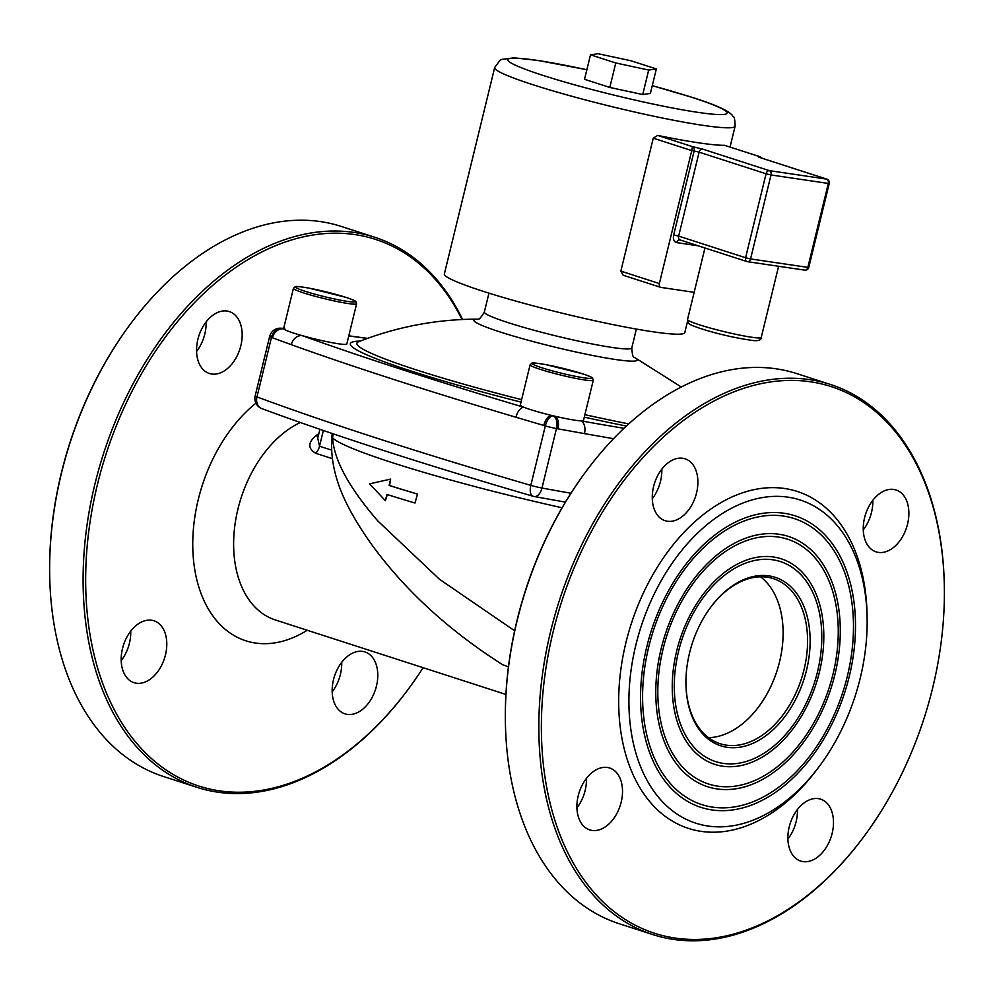 <?xml version="1.0" encoding="UTF-8"?>
<svg xmlns="http://www.w3.org/2000/svg" width="994" height="994" viewBox="0 0 994 994"><rect width="100%" height="100%" fill="white"/><g stroke="black" fill="none" stroke-linecap="round" stroke-linejoin="round"><path stroke-width="1.49" d="M369.606 483.817L385.374 500.715L386.914 494.428A195.83 16.165 13.7 0 0 414.97 503.026L417.53 494.055A195.11 16.103 13.7 0 1 389.573 485.482L390.642 479.12L369.606 483.817M293.727 333.114A32.516 2.684 13.7 0 0 302.325 335.686A32.516 2.684 13.7 0 0 346.807 343.986L356.61 303.754A32.516 2.684 -166.3 0 1 337.376 301.58A32.516 2.684 -166.3 0 1 303.543 292.882A32.516 2.684 -166.3 0 1 293.429 288.347L283.625 328.579A32.516 2.684 13.7 0 0 283.613 328.616A32.516 2.684 13.7 0 0 283.725 328.902A32.516 2.684 13.7 0 0 293.727 333.114M530.411 409.565A32.516 2.684 13.7 0 0 551.608 415.43A32.516 2.684 13.7 0 0 554.565 416.138A32.516 2.684 13.7 0 0 580.744 420.847A32.516 2.684 13.7 0 0 583.478 420.45L593.294 380.217A32.516 2.684 -166.3 0 1 574.047 378.043A32.516 2.684 -166.3 0 1 540.214 369.333A32.516 2.684 -166.3 0 1 530.1 364.81L520.297 405.043A32.516 2.684 13.7 0 0 524.099 407.329A32.516 2.684 13.7 0 0 530.411 409.565M165.464 654.909A32.516 21.545 -72.1 0 1 133.991 682.667A32.516 21.545 -72.1 0 1 122.498 648.56A32.516 21.545 -72.1 0 1 153.983 620.79A32.516 21.545 -72.1 0 1 165.464 654.909M121.193 660.662A32.516 21.545 107.9 0 0 129.419 643.255A32.516 21.545 107.9 0 0 130.723 631.153M376.453 686.071A32.516 21.545 -72.1 0 1 344.968 713.841A32.516 21.545 -72.1 0 1 333.487 679.722A32.516 21.545 -72.1 0 1 364.96 651.952A32.516 21.545 -72.1 0 1 376.453 686.071M332.17 691.836A32.516 21.545 107.9 0 0 340.408 674.429A32.516 21.545 107.9 0 0 341.712 662.315M240.846 345.701A32.516 21.545 -72.1 0 1 209.361 373.471A32.516 21.545 -72.1 0 1 197.881 339.352A32.516 21.545 -72.1 0 1 229.353 311.582A32.516 21.545 -72.1 0 1 240.846 345.701M196.563 351.466A32.516 21.545 107.9 0 0 204.801 334.059A32.516 21.545 107.9 0 0 206.106 321.944M423.109 667.682A287.241 190.351 -72.1 0 1 406.335 691.787A287.241 190.351 -72.1 0 1 166.731 770.4A287.241 190.351 -72.1 0 1 97.4 484.674A287.241 190.351 -72.1 0 1 269.324 248.388A287.241 190.351 -72.1 0 1 461.999 319.521M406.335 691.787L405.8 692.495A289.043 191.556 -72.1 0 1 197.023 787.347A289.043 191.556 -72.1 0 1 94.915 484.09A289.043 191.556 -72.1 0 1 374.726 237.255A289.043 191.556 -72.1 0 1 462.595 319.496M197.023 787.347L163.55 776.525A289.043 191.556 -72.1 0 1 49.725 577.464A289.043 191.556 -72.1 0 1 61.442 473.268A289.043 191.556 -72.1 0 1 132.475 321.286A289.043 191.556 -72.1 0 1 341.265 226.433L374.726 237.255M49.725 577.464L49.7 576.57A287.241 190.351 -72.1 0 1 61.355 473.032A287.241 190.351 -72.1 0 1 131.941 321.994L132.475 321.286M578.222 795.784A32.516 21.545 107.9 0 0 589.703 829.891A32.516 21.545 107.9 0 0 621.188 802.133A32.516 21.545 107.9 0 0 609.695 768.014A32.516 21.545 107.9 0 0 578.222 795.784M576.918 807.886A32.516 21.545 107.9 0 0 585.143 790.479A32.516 21.545 107.9 0 0 586.448 778.377M789.199 826.946A32.516 21.545 107.9 0 0 800.692 861.065A32.516 21.545 107.9 0 0 832.164 833.295A32.516 21.545 107.9 0 0 820.684 799.176A32.516 21.545 107.9 0 0 789.199 826.946M787.894 839.06A32.516 21.545 107.9 0 0 796.119 821.653A32.516 21.545 107.9 0 0 797.436 809.538M864.581 517.737A32.516 21.545 107.9 0 0 876.062 551.856A32.516 21.545 107.9 0 0 907.547 524.087A32.516 21.545 107.9 0 0 896.054 489.967A32.516 21.545 107.9 0 0 864.581 517.737M863.277 529.852A32.516 21.545 107.9 0 0 871.502 512.444A32.516 21.545 107.9 0 0 872.807 500.33M653.592 486.575A32.516 21.545 107.9 0 0 665.085 520.694A32.516 21.545 107.9 0 0 696.558 492.925A32.516 21.545 107.9 0 0 685.077 458.806A32.516 21.545 107.9 0 0 653.592 486.575M652.288 498.69A32.516 21.545 107.9 0 0 660.513 481.282A32.516 21.545 107.9 0 0 661.83 469.168M833.009 674.156A128.624 85.235 -72.1 0 1 772.288 770.536A128.624 85.235 -72.1 0 1 681.996 766.424A128.624 85.235 -72.1 0 1 663.06 649.045A128.624 85.235 -72.1 0 1 745.848 540.86A128.624 85.235 -72.1 0 1 831.444 587.442A128.624 85.235 -72.1 0 1 833.009 674.156M661.147 648.759A131.519 87.161 107.9 0 0 662.749 737.424A131.519 87.161 107.9 0 0 750.259 785.049A131.519 87.161 107.9 0 0 834.923 674.429A131.519 87.161 107.9 0 0 815.552 554.416A131.519 87.161 107.9 0 0 723.222 550.204A131.519 87.161 107.9 0 0 661.147 648.759M817.49 671.857A105.14 69.679 -72.1 0 1 767.865 750.644A105.14 69.679 -72.1 0 1 694.061 747.277A105.14 69.679 -72.1 0 1 678.567 651.331A105.14 69.679 -72.1 0 1 746.245 562.902A105.14 69.679 -72.1 0 1 816.211 600.985A105.14 69.679 -72.1 0 1 817.49 671.857M676.665 651.058A108.035 71.593 107.9 0 0 677.97 723.88A108.035 71.593 107.9 0 0 749.861 763.007A108.035 71.593 107.9 0 0 819.404 672.143A108.035 71.593 107.9 0 0 803.487 573.563A108.035 71.593 107.9 0 0 727.658 570.096A108.035 71.593 107.9 0 0 676.665 651.058M806.519 670.242A88.516 58.658 -72.1 0 1 738.38 747.413A88.516 58.658 -72.1 0 1 685.959 684.866A88.516 58.658 -72.1 0 1 689.55 652.959A88.516 58.658 -72.1 0 1 711.306 606.415A88.516 58.658 -72.1 0 1 785.148 582.186A88.516 58.658 -72.1 0 1 806.519 670.242M711.033 606.775A86.714 57.466 -72.1 0 1 773.407 578.67A86.714 57.466 -72.1 0 1 804.034 669.645A86.714 57.466 -72.1 0 1 720.091 743.698A86.714 57.466 -72.1 0 1 685.947 684.419M760.497 576.806A86.714 57.466 -72.1 0 1 779.569 661.743A86.714 57.466 -72.1 0 1 708.536 737.66M847.335 676.268A150.305 99.611 -72.1 0 1 776.376 788.901A150.305 99.611 -72.1 0 1 670.875 784.092A150.305 99.611 -72.1 0 1 648.734 646.932A150.305 99.611 -72.1 0 1 745.488 520.508A150.305 99.611 -72.1 0 1 845.496 574.942A150.305 99.611 -72.1 0 1 847.335 676.268M646.821 646.647A153.188 101.525 107.9 0 0 648.684 749.923A153.188 101.525 107.9 0 0 750.632 805.401A153.188 101.525 107.9 0 0 849.236 676.554A153.188 101.525 107.9 0 0 826.673 536.748A153.188 101.525 107.9 0 0 719.134 531.852A153.188 101.525 107.9 0 0 646.821 646.647M862.059 839.011L861.525 839.719A289.043 191.556 -72.1 0 1 652.735 934.571L619.274 923.749A289.043 191.556 -72.1 0 1 505.437 724.688L505.424 723.794A287.241 190.351 -72.1 0 1 517.066 620.256A287.241 190.351 -72.1 0 1 587.665 469.218L588.199 468.509A289.043 191.556 -72.1 0 1 796.977 373.657L830.45 384.467A289.043 191.556 -72.1 0 1 944.275 583.54L944.3 584.435A287.241 190.351 -72.1 0 1 932.645 687.972A287.241 190.351 -72.1 0 1 862.059 839.011A287.241 190.351 -72.1 0 1 622.443 917.624A287.241 190.351 -72.1 0 1 553.111 631.898A287.241 190.351 -72.1 0 1 774.214 381.46A287.241 190.351 -72.1 0 1 944.3 584.435M505.437 724.688A289.043 191.556 -72.1 0 1 517.166 620.492A289.043 191.556 -72.1 0 1 588.199 468.509M652.735 934.571A289.043 191.556 -72.1 0 1 550.639 631.314A289.043 191.556 -72.1 0 1 830.45 384.467M635.849 645.019A169.812 112.533 -72.1 0 1 766.56 496.963A169.812 112.533 -72.1 0 1 867.103 616.963A169.812 112.533 -72.1 0 1 860.22 678.169A169.812 112.533 -72.1 0 1 818.484 767.467A169.812 112.533 -72.1 0 1 676.827 813.937A169.812 112.533 -72.1 0 1 635.849 645.019M818.484 767.467L816.335 770.313A177.044 117.329 -72.1 0 1 668.651 818.758A177.044 117.329 -72.1 0 1 625.922 642.658A177.044 117.329 -72.1 0 1 762.199 488.29A177.044 117.329 -72.1 0 1 867.029 613.397L867.103 616.963M318.85 433.645L315.806 435.732C307.854 442.628 307.817 448.48 315.67 453.276A10.835 7.182 107.9 0 0 319.521 446.219L317.745 438.143L319.906 429.309M562.082 507.772A195.11 16.103 -166.3 0 1 392.195 462.632A195.11 16.103 -166.3 0 1 332.555 437.795C334.009 460.073 349.142 487.83 377.944 521.067L439.472 579.266L514.643 630.78M620.852 271.113L659.357 283.551L691.762 150.616L653.257 138.178L620.852 271.113L623.201 275.251L660.637 287.341A3.616 2.398 107.9 0 0 660.898 287.403L694.16 292.323M653.257 138.178L657.693 135.42L692.433 146.64L691.762 150.616L694.16 150.976L673.683 234.932A7.231 4.784 107.9 0 0 676.752 242.635L698.148 245.791M762.535 158.381L759.814 156.667L724.527 145.298A123.741 10.213 -166.3 0 1 657.693 135.42M724.527 145.298L759.814 156.667M652.275 85.658L692.818 97.574C710.76 103.202 722.973 108.247 729.459 112.695L732.205 115.18C732.653 117.714 734.814 113.229 735.125 126.176A123.741 10.213 -166.3 0 1 661.892 117.913A123.741 10.213 -166.3 0 1 533.144 84.788A123.741 10.213 -166.3 0 1 494.677 67.555L444.355 273.959A123.741 10.213 13.7 0 0 482.823 291.192A123.741 10.213 13.7 0 0 611.583 324.317A123.741 10.213 13.7 0 0 684.804 332.568L687.537 321.36M642.72 94.529L650.374 93.448L656.351 68.959L631.078 60.796L598.152 53.726L590.498 54.807L584.534 79.296L609.807 87.46L642.72 94.529L648.697 70.052L656.351 68.959M414.97 503.026L417.53 494.055M385.374 500.715L387.362 494.565M613.571 438.677A852.467 70.363 -166.3 0 1 584.447 433.608L557.932 428.836A10.835 6.262 -79.7 0 0 554.565 416.138A841.632 69.468 13.7 0 1 553.124 415.877A10.835 5.181 106.3 0 0 545.321 425.904A852.467 70.363 -166.3 0 1 543.793 425.457L515.936 417.244A852.467 70.363 -166.3 0 1 291.304 344.682L272.468 337.798A10.835 8.809 -69.7 0 1 283.725 328.902A841.632 69.468 13.7 0 1 282.743 328.529A10.835 9.48 -84.9 0 0 281.153 328.231A10.835 10.835 0 0 0 269.66 336.457L255.16 395.935A10.835 10.835 0 0 0 261.919 408.658C333.288 435.074 423.655 464.273 533.02 496.242A10.835 10.835 0 0 0 534.113 496.503L565.424 502.132M508.443 666.85L502.778 664.787C447.847 629.861 403.639 589.082 370.153 542.451C347.875 510.257 328.293 475.356 332.046 435.148L332.555 437.795A10.835 10.723 136.8 0 0 332.754 433.682M590.498 54.807L615.771 62.97L648.697 70.052M615.771 62.97L609.807 87.46M659.357 283.551A3.616 2.398 107.9 0 0 660.637 287.341M315.806 435.732A10.835 6.734 -125.5 0 0 318.291 435.944M272.468 337.798A852.467 70.363 -166.3 0 1 271.474 337.438A10.835 8.822 -69.6 0 1 282.743 328.529A841.632 69.468 13.7 0 1 283.613 328.616A10.835 9.468 -84.8 0 0 282.048 328.306A10.835 9.468 -84.8 0 0 282.035 328.306L284.818 328.169M515.936 417.244A10.835 5.566 106.5 0 1 524.099 407.329A841.632 69.468 13.7 0 1 302.325 335.686A10.835 8.548 109.8 0 0 291.304 344.682M584.447 433.608A10.835 6.598 -79.9 0 0 580.744 420.847A841.632 69.468 13.7 0 0 623.996 428.315M557.932 428.836A852.467 70.363 -166.3 0 1 556.466 428.563A10.835 6.237 -79.6 0 0 553.124 415.877A841.632 69.468 13.7 0 1 551.608 415.43A10.835 5.206 106.3 0 0 543.793 425.457M389.573 485.482L389.101 485.42A195.83 16.165 13.7 0 0 417.169 494.018M389.101 485.42L390.642 479.12M541.829 367.768A30.715 2.535 13.7 0 0 584.012 377.832A30.715 2.535 13.7 0 0 582.409 373.756A30.715 2.535 13.7 0 0 540.239 363.692A30.715 2.535 13.7 0 0 541.829 367.768M305.158 291.304A30.715 2.535 13.7 0 0 347.328 301.368A30.715 2.535 13.7 0 0 345.738 297.305A30.715 2.535 13.7 0 0 303.568 287.229A30.715 2.535 13.7 0 0 305.158 291.304M699.329 324.777A37.934 3.131 13.7 0 0 738.803 334.928A37.934 3.131 13.7 0 0 761.242 337.463C761.329 340.023 758.683 341.054 753.303 340.557C736.057 338.184 718.488 334.195 700.608 328.567C686.084 323.535 690.097 323.895 688.42 323.038L687.537 319.484A37.934 3.131 13.7 0 0 699.329 324.777M358.474 341.799L358.598 341.737A192.314 15.879 13.7 0 0 416.685 370.004A192.314 15.879 13.7 0 0 521.614 399.638M521.018 402.098A198.601 16.389 -166.3 0 1 412.05 371.334A198.601 16.389 -166.3 0 1 360.313 341.079M488.961 293.131L484.351 312.017A75.879 6.262 13.7 0 0 507.946 322.578A75.879 6.262 13.7 0 0 586.882 342.893A75.879 6.262 13.7 0 0 631.786 347.95C632.246 354.97 633.19 358.163 634.619 357.517M634.483 357.405A84.03 6.933 -166.3 0 1 597.729 356.461A84.03 6.933 -166.3 0 1 500.069 331.946A84.03 6.933 -166.3 0 1 477.605 319.161M586.858 69.754A112.906 9.319 13.7 0 0 510.692 58.323A112.906 9.319 13.7 0 0 542.861 75.358A112.906 9.319 13.7 0 0 697.912 112.359A112.906 9.319 13.7 0 0 692.048 97.387A112.906 9.319 13.7 0 0 652.275 85.708M584.894 414.672A192.314 15.879 13.7 0 0 628.767 423.904M505.921 694.446L275.276 619.933A105.687 70.04 -72.1 0 1 237.939 509.052A105.687 70.04 -72.1 0 1 300.337 422.512M307.233 630.258A134.588 89.187 -72.1 0 1 216.232 620.268A134.588 89.187 -72.1 0 1 198.253 499.572A134.588 89.187 -72.1 0 1 255.905 403.166M332.22 458.619L315.67 453.276M626.394 426.066A198.601 16.389 -166.3 0 1 584.286 417.132M367.358 338.445A841.632 69.468 13.7 0 0 348.77 335.935M269.66 336.457A10.835 0.895 -166.3 0 0 271.474 337.438L256.974 396.904A852.467 70.363 13.7 0 0 530.821 485.37L545.321 425.904A10.835 0.895 -166.3 0 0 556.466 428.563L541.978 488.042A852.467 70.363 13.7 0 0 570.941 493.248M323.348 430.489L319.521 446.219L331.437 450.071M760.683 157.785A3.616 2.684 98.4 0 0 759.267 156.518L759.64 157.474A3.616 2.398 -72.1 0 1 759.901 157.537A3.616 2.398 -72.1 0 1 760.149 157.636M702.36 149.013L692.433 146.64A3.616 2.684 98.4 0 1 694.16 150.976L699.117 152.157L678.654 236.112L745.587 257.744L766.063 173.788L699.117 152.157A3.616 2.398 107.9 0 1 702.36 149.013L769.294 170.633L826.586 179.106L759.64 157.474M680.182 239.964A3.616 2.398 -72.1 0 1 679.921 239.902L746.867 261.534A3.616 3.616 0 0 0 747.451 261.671A3.616 2.684 98.4 0 1 747.128 261.596A3.616 2.398 -72.1 0 1 746.867 261.534A3.616 2.398 -72.1 0 1 745.587 257.744L750.557 258.925A3.616 2.684 98.4 0 1 747.451 261.671L804.742 270.132A3.616 3.616 0 0 0 808.781 267.411L807.836 267.386L828.313 183.43L771.021 174.969L750.557 258.925L807.836 267.386A3.616 2.684 98.4 0 1 804.742 270.132A3.616 2.684 98.4 0 1 804.419 270.057M261.919 408.658A10.835 8.822 110.4 0 1 256.974 396.904A10.835 0.895 -166.3 0 1 255.16 395.935M534.113 496.503A10.835 6.237 100.4 0 0 541.978 488.042A10.835 0.895 -166.3 0 1 530.821 485.37A10.835 5.181 106.3 0 0 533.02 496.242M679.921 239.902L679.859 239.889A3.616 2.684 -81.6 0 1 679.896 239.902A3.616 2.398 -72.1 0 1 678.654 236.112L673.683 234.932M766.063 173.788L771.021 174.969A3.616 2.684 98.4 0 0 769.294 170.633A3.616 2.398 107.9 0 0 766.063 173.788M679.859 239.889A3.616 2.684 -81.6 0 0 676.752 242.635M829.244 183.455A3.616 3.616 0 0 0 826.846 179.156A3.616 2.398 -72.1 0 0 826.586 179.106A3.616 2.684 98.4 0 1 828.313 183.43L829.244 183.455L808.781 267.411M593.294 380.217L592.561 378.055C591.095 377.422 594.934 378.118 582.546 373.794L546.128 364.686C536.623 363.046 531.865 362.549 531.84 363.195L530.1 364.81M356.61 303.754L355.889 301.592C354.423 300.971 358.25 301.654 345.862 297.33L309.445 288.223C299.952 286.583 295.193 286.098 295.168 286.744L293.429 288.347M484.351 312.017C480.723 318.03 478.412 320.428 477.431 319.198M761.242 337.463L778.6 266.268M636.384 329.076L631.786 347.95M634.408 357.343L681.312 387.001M735.125 126.176L730.031 147.05M845.496 574.942L846.354 577.539M478.909 319.136C437.385 319.074 397.277 326.604 358.598 341.737M687.537 319.484L704.957 247.991M332.12 433.471L332.046 435.148M367.544 338.37L348.795 335.835M282.035 328.306L281.153 328.231M586.87 69.717L538.002 60.448L514.084 57.838L501.622 59.416L500.032 60.274L494.677 67.555M758.745 157.164L826.846 179.156"/></g></svg>
